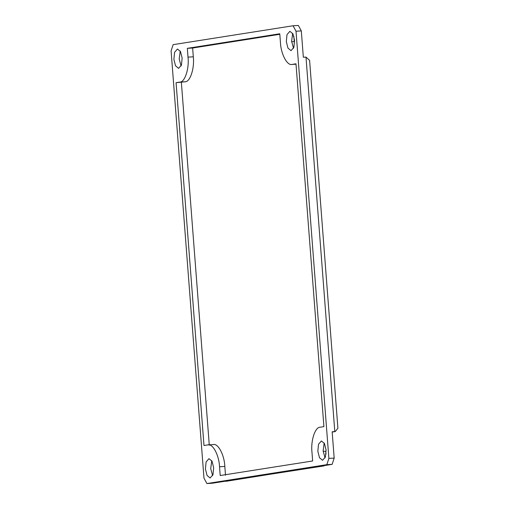 <?xml version="1.0" encoding="UTF-8"?>
<svg xmlns="http://www.w3.org/2000/svg" width="509" height="509" viewBox="0 0 509 509"><rect width="100%" height="100%" fill="white"/><g stroke="black" fill="none" stroke-linecap="round" stroke-linejoin="round"><path stroke-width="0.76" d="M323.52 465.71L325.359 465.417M206.915 483.55L326.835 464.66L332.135 464.348L334.178 458.106L332.154 431.772L335.259 431.568L337.906 428.215L309.599 60.367L305.985 57.084L303.339 57.243L301.309 30.909L298.363 25.45L293.063 25.762L173.143 44.652L171.094 50.894L203.969 478.091L206.915 483.55L212.215 483.238L323.991 465.92M334.178 458.106L328.884 458.418L296.015 31.221L301.309 30.909M293.063 25.762L296.015 31.221M328.884 458.418L326.835 464.66M173.893 59.337L174.581 52.319L177.45 49.017L180.491 51.562L182.139 58.039L181.458 65.057L178.589 68.365L175.548 65.82L173.893 59.337M205.413 468.98L206.1 461.962L208.97 458.654L212.011 461.199L213.659 467.682L212.978 474.7L210.109 478.002L207.068 475.457L205.413 468.98M326.084 449.975L325.404 456.993L322.534 460.295L319.493 457.75L317.839 451.273L318.519 444.255L321.395 440.947L324.437 443.492L326.084 449.975M294.565 40.332L293.884 47.35L291.014 50.658L287.973 48.113L286.319 41.63L287 34.612L289.875 31.31L292.917 33.855L294.565 40.332M295.99 63.797L323.909 426.625L320.161 427.216C315.135 426.949 310.63 440.686 311.972 452.196L312.647 460.976L220.206 475.533L219.532 466.753C219.086 455.103 212.603 443.097 207.736 444.923L203.988 445.515L176.069 82.687L179.817 82.095C184.843 82.363 189.348 68.626 188.012 57.116L187.337 48.336L279.772 33.779L280.446 42.559C280.892 54.209 287.381 66.215 292.242 64.388L295.99 63.797M213.456 444.567L207.736 444.923M296.022 64.191L291.822 64.433L296.022 64.166M180.231 51.085L179.193 59.025L181.102 65.979M292.65 33.378L291.619 41.318L293.528 48.272M324.169 443.021L323.139 450.961L325.047 457.915M226.104 481.31L332.135 464.348M176.069 82.687L185.117 81.784C190.143 82.051 194.648 68.314 193.305 56.804L192.631 48.024L187.337 48.336M279.816 34.294L192.631 48.024M209.288 445.203L181.369 82.375M213.036 444.611C217.897 442.785 224.386 454.791 224.825 466.441L225.506 475.221M211.75 460.728L210.713 468.668L212.622 475.622M305.985 57.084L334.801 431.613L332.173 432.026M291.644 41.655L294.253 41.636L293.833 36.203M323.164 451.292L325.773 451.279L325.995 454.238M179.817 82.095L185.117 81.784M188.012 57.116L193.305 56.804M219.532 466.753L224.825 466.441M332.173 432.052L335.259 431.568"/></g></svg>

